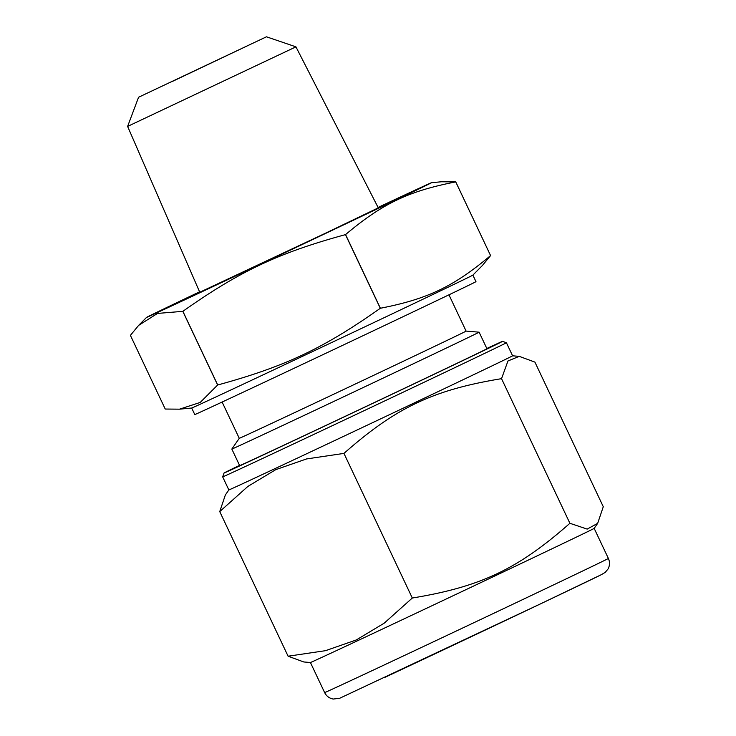 <?xml version="1.0" encoding="UTF-8"?>
<svg xmlns="http://www.w3.org/2000/svg" width="736" height="736" viewBox="0 0 736 736"><rect width="100%" height="100%" fill="white"/><g stroke="black" fill="none" stroke-linecap="round" stroke-linejoin="round"><path stroke-width="1.1" d="M343.951 453.404C396.023 407.514 433.099 389.933 501.538 378.663L507.96 360.98L519.239 356.353L512.596 355.81A156.924 0.616 -25.3 0 1 429.005 395.94A156.924 0.616 -25.3 0 1 276.534 467.903A156.924 0.616 -25.3 0 1 228.85 489.937L225.354 494.978L219.742 511.594L247.857 486.432L275.77 469.651L306.553 458.942L343.951 453.404L412.307 598.028L384.192 623.18L356.279 639.961L325.496 650.679L288.098 656.208L303.784 661.968L310.426 662.51A156.924 0.616 -25.3 0 0 358.11 640.476A156.924 0.616 -25.3 0 0 510.14 568.716A156.924 0.616 -25.3 0 0 594.173 528.384L597.669 523.342L587.181 529.101L569.894 523.287C517.822 569.167 480.746 586.758 412.307 598.028M219.742 511.594L288.098 656.208M569.894 523.287L501.538 378.663M519.239 356.353L534.916 362.112L603.281 506.727L597.669 523.342M217.635 385.02L200.21 402.445L179.547 409.161L165.232 409.041L130.401 335.368L138.635 325.386L157.522 313.426L182.813 311.346L217.635 385.02A183.678 0.718 -25.3 0 0 217.672 385.002A183.678 0.718 -25.3 0 0 217.709 384.992L182.878 311.319C239.89 271.096 278.153 253.046 345.469 234.618L380.3 308.292C323.288 348.514 285.016 366.565 217.709 384.992M179.547 409.161L191.71 408.029A155.508 0.607 -25.3 0 0 238.952 386.188A155.508 0.607 -25.3 0 0 389.362 315.21A155.508 0.607 -25.3 0 0 472.88 275.126L482.356 265.54L490.59 255.567C453.597 286.617 427.662 299.009 380.383 308.255L345.561 234.582C382.536 203.541 408.462 191.139 455.74 181.902L490.572 255.576L455.759 181.893L441.444 181.774L431.526 182.694A157.624 0.616 -25.3 0 0 378.083 207.432M199.576 291.815A157.624 0.616 -25.3 0 0 146.538 317.409A157.624 0.616 -25.3 0 0 194.433 295.283A157.624 0.616 -25.3 0 0 348.266 222.677A157.624 0.616 -25.3 0 0 431.526 182.694M228.85 489.937L222.668 476.864A156.924 0.616 -25.3 0 0 270.36 454.83A156.924 0.616 -25.3 0 0 422.823 382.867A156.924 0.616 -25.3 0 0 506.414 342.737L512.596 355.81M239.55 465.373A154.036 0.598 -25.3 0 0 224.048 473.009A154.036 0.598 -25.3 0 0 270.857 451.38A154.036 0.598 -25.3 0 0 420.762 380.632A154.036 0.598 -25.3 0 0 502.568 341.357A154.036 0.598 -25.3 0 0 486.827 348.487M281.226 446.421A136.758 0.534 -25.3 0 0 414.101 383.714A136.758 0.534 -25.3 0 0 486.947 348.744L479.108 332.175A136.758 0.534 -25.3 0 1 406.263 367.144A136.758 0.534 -25.3 0 1 273.396 429.852A136.758 0.534 -25.3 0 1 231.84 449.061A136.758 0.534 -25.3 0 0 231.84 449.061L239.669 465.63A136.758 0.534 -25.3 0 0 281.226 446.421M222.116 402.04L239.274 438.325A125.451 0.488 -25.3 0 0 277.389 420.707A125.451 0.488 -25.3 0 0 399.28 363.188A125.451 0.488 -25.3 0 0 466.1 331.099L479.108 332.175M191.7 408.029L194.782 414.57A155.508 0.607 -25.3 0 0 242.043 392.73A155.508 0.607 -25.3 0 0 393.134 321.42A155.508 0.607 -25.3 0 0 475.971 281.649L472.889 275.117M138.57 97.253L127.613 126.408L199.76 292.256L325.708 233.11L378.295 207.856L295.936 46.837L266.45 36.8L138.57 97.253L266.45 36.8M127.613 126.408L295.946 46.846M171.7 81.751L248.924 45.089L171.7 81.751M384.21 677.681A145.36 0.57 -25.3 0 0 517.399 614.845A145.36 0.57 -25.3 0 0 601.754 574.466M372.324 670.542A156.924 0.616 -25.3 0 0 524.796 598.58A156.924 0.616 -25.3 0 0 608.387 558.449C609.96 562 609.85 565.506 608.074 568.956L605.231 572.369L601.367 574.66L541.218 603.529L339.692 698.271L333.233 699.053C329.305 698.308 326.444 696.146 324.631 692.576A156.924 0.616 -25.3 0 0 372.324 670.542M146.538 317.409L138.635 325.386M608.387 558.449L594.173 528.384M324.631 692.576L310.417 662.51M224.048 473.009L222.668 476.864M502.568 341.357L506.414 342.737M239.264 438.325L231.84 449.052M466.1 331.099L448.951 294.823"/></g></svg>
